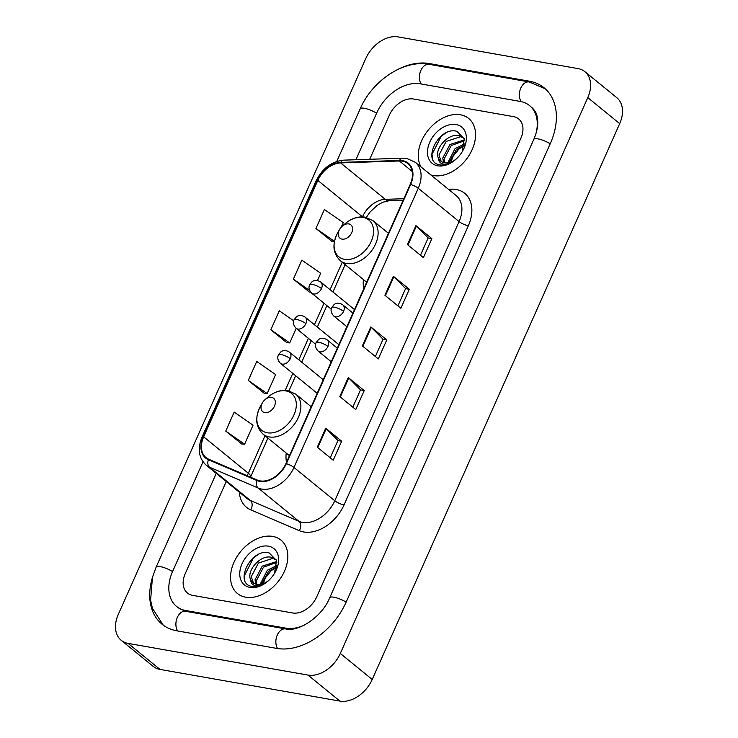 <?xml version="1.0" encoding="UTF-8"?>
<svg xmlns="http://www.w3.org/2000/svg" width="738" height="738" viewBox="0 0 738 738"><rect width="100%" height="100%" fill="white"/><g stroke="black" fill="none" stroke-linecap="round" stroke-linejoin="round"><path stroke-width="1.11" d="M286.215 453.04A38.044 26.522 -50.8 0 0 286.492 462.302M363.437 279.582A38.044 26.522 -50.8 0 0 363.723 288.844M460.438 114.787A34.455 24.022 -50.8 0 0 427.191 131.401A34.455 24.022 -50.8 0 0 420.983 166.899A34.455 24.022 -50.8 0 1 427.191 131.401A34.455 24.022 -50.8 0 1 460.438 114.787A34.455 24.022 -50.8 0 1 468.685 118.477A34.455 24.022 -50.8 0 0 460.438 114.787M430.835 174.934A34.455 24.022 -50.8 0 0 433.381 175.561A34.455 24.022 -50.8 0 0 469.23 155.164A34.455 24.022 -50.8 0 0 468.685 118.477A34.455 24.022 -50.8 0 1 469.23 155.164A34.455 24.022 -50.8 0 1 433.381 175.561A34.455 24.022 -50.8 0 1 430.835 174.934M272.719 536.415A34.455 24.022 -50.8 0 0 236.88 556.812A34.455 24.022 -50.8 0 0 237.415 593.5A34.455 24.022 -50.8 0 0 245.662 597.19A34.455 24.022 -50.8 0 0 281.51 576.793A34.455 24.022 -50.8 0 0 280.966 540.105A34.455 24.022 -50.8 0 0 272.719 536.415A34.455 24.022 -50.8 0 0 236.88 556.812A34.455 24.022 -50.8 0 0 237.415 593.5A34.455 24.022 -50.8 0 0 245.662 597.19A34.455 24.022 -50.8 0 0 281.51 576.793A34.455 24.022 -50.8 0 0 280.966 540.105A34.455 24.022 -50.8 0 0 272.719 536.415M402.404 161.179A22.97 16.015 129.2 0 1 407.902 163.642A22.97 16.015 129.2 0 1 410.217 184.408L285.92 463.593A22.97 16.015 129.2 0 1 257.276 480.06L208.688 459.221A22.97 16.015 129.2 0 1 205.976 457.588A22.97 16.015 129.2 0 1 203.66 436.822L317.829 180.404A22.97 16.015 129.2 0 1 340.615 162.904L399.35 160.976A22.97 16.015 129.2 0 1 402.404 161.179M402.634 160.672A23.542 16.411 -50.8 0 0 399.498 160.46L340.771 162.397A23.542 16.411 -50.8 0 0 317.405 180.33L203.245 436.748A23.542 16.411 -50.8 0 0 208.393 459.709L256.981 480.549A23.542 16.411 -50.8 0 0 286.344 463.667L410.642 184.482A23.542 16.411 -50.8 0 0 402.634 160.672M317.266 447.21L333.216 460.217L341.676 441.223L325.726 428.215L317.266 447.21M330.264 457.809L337.967 440.521L326.214 428.658A5.738 1.494 -156 0 0 325.726 428.215M337.939 440.568L341.676 441.223M339.812 396.555L355.762 409.572L364.221 390.577L348.271 377.57L339.812 396.555M352.819 407.164L360.513 389.876L348.76 378.004A5.738 1.494 -156 0 0 348.271 377.57M360.495 389.922L364.221 390.577M407.459 244.619L423.409 257.636L431.868 238.642L415.918 225.625L407.459 244.619M420.466 255.228L428.16 237.931L416.407 226.068A5.738 1.494 -156 0 0 415.918 225.625M428.141 237.987L431.868 238.642M384.913 295.265L400.863 308.281L409.322 289.287L393.372 276.28L384.913 295.265M397.911 305.873L405.614 288.576L393.861 276.713A5.738 1.494 -156 0 0 393.372 276.28M405.586 288.632L409.322 289.287M362.367 345.91L378.317 358.926L386.767 339.932L370.817 326.925L362.367 345.91M375.365 356.519L383.059 339.231L371.315 327.358A5.738 1.494 -156 0 0 370.817 326.925M383.04 339.277L386.767 339.932M292.534 612.955A21.531 15.009 -50.8 0 0 316.777 596.747L520.844 138.403A21.531 15.009 -50.8 0 0 518.676 118.938A21.531 15.009 -50.8 0 0 513.519 116.632L413.566 99.021A21.531 15.009 -50.8 0 0 389.332 115.229L369.71 159.288L389.332 115.229A21.531 15.009 -50.8 0 1 413.566 99.021L513.519 116.632A21.531 15.009 -50.8 0 1 518.676 118.938L518.676 118.938A21.531 15.009 -50.8 0 1 520.844 138.403L316.777 596.747A21.531 15.009 -50.8 0 1 292.534 612.955L192.581 595.354L292.534 612.955M226.243 481.527L185.256 573.583A21.531 15.009 -50.8 0 0 187.434 593.048A21.531 15.009 -50.8 0 0 192.581 595.354A21.531 15.009 -50.8 0 1 187.434 593.048A21.531 15.009 -50.8 0 1 185.256 573.583L226.243 481.527M225.736 431.084L244.61 444.202L253.06 425.208L234.186 412.09L225.736 431.084L241.732 443.981M317.46 280.569L320.716 273.272L301.833 260.154L293.383 279.139L309.379 292.036M341.224 227.193L343.262 222.627L324.388 209.509L315.929 228.494L331.925 241.391M248.282 380.439L267.156 393.557L275.615 374.563L256.741 361.445L248.282 380.439L264.278 393.336M293.687 320.809L279.287 310.799L270.828 329.785L286.833 342.69M270.828 329.785L289.711 342.912L296.187 328.364M289.711 342.912L286.621 342.672M310.633 292.137L309.167 292.027M293.383 279.139L309.609 290.421M334.415 241.584L331.722 241.381M315.929 228.494L334.452 241.372M267.156 393.557L264.075 393.317M244.61 444.202L241.52 443.962M216.252 473.381L172.637 571.35A38.754 27.02 -50.8 0 0 176.539 606.396A38.754 27.02 -50.8 0 0 185.819 610.547L285.772 628.149A38.754 27.02 -50.8 0 0 305.089 624.708M536 133.458A38.754 27.02 -50.8 0 0 529.561 105.589A38.754 27.02 -50.8 0 0 520.281 101.438L420.328 83.828A38.754 27.02 -50.8 0 0 376.703 113.006L355.901 159.74M307.995 675.076A28.708 20.018 -50.8 0 0 340.31 653.462L587.789 97.619A28.708 20.018 -50.8 0 0 584.893 71.669A28.708 20.018 -50.8 0 0 578.02 68.597L398.105 36.9A28.708 20.018 -50.8 0 0 365.79 58.514L118.311 614.357A28.708 20.018 -50.8 0 0 121.207 640.307A28.708 20.018 -50.8 0 0 128.08 643.388L307.995 675.076L339.895 701.1A28.708 20.018 -50.8 0 0 372.21 679.486L619.689 123.643A28.708 20.018 -50.8 0 0 616.793 97.693L584.893 71.669M121.207 640.307L153.107 666.331A28.708 20.018 -50.8 0 0 159.98 669.403L339.895 701.1M152.332 577.78A61.724 43.035 -50.8 0 0 162.019 624.191A61.724 43.035 -50.8 0 0 176.797 630.805L276.75 648.407A61.724 43.035 -50.8 0 0 346.233 601.931L550.299 143.587A61.724 43.035 -50.8 0 0 544.081 87.785A61.724 43.035 -50.8 0 0 529.303 81.18L429.35 63.569A61.724 43.035 -50.8 0 0 396.721 70.009M459.221 148.827A23.395 16.31 -50.8 0 0 452.975 156.465M450.641 162.849L453.215 156.041L458.898 149.104L464.433 145.368M447.818 162.794L455.032 148.633L464.626 143.91M449.128 162.554L456.305 149.666L464.451 145.238M443.593 162.517L442.754 158.126L449.968 144.5L464.47 139.888M462.219 151.714L464.239 138.836L456.923 131.327C438.723 126.023 421.785 161.327 438.972 164.666L439.848 164.851C443.769 165.487 447.892 164.528 452.209 161.973C448.455 164.131 445.125 164.731 442.237 163.771C439.802 162.877 438.52 160.967 438.381 158.043A16.218 11.31 -50.8 0 0 440.641 160.995A16.218 11.31 -50.8 0 0 444.525 162.738L444.027 159.159L451.241 145.534L464.589 140.727M438.381 158.043C433.861 149.463 448.206 132.563 459.23 135.718L464.091 138.31M441.186 161.401L438.962 155.026L446.176 141.41L460.503 136.751L464.017 138.246M444.525 162.738A16.218 11.31 -50.8 0 0 455.706 159.38M456.102 124.537A23.395 16.31 -50.8 0 0 429.765 142.157A23.395 16.31 -50.8 0 0 437.726 165.81A23.395 16.31 -50.8 0 0 455.752 159.426A23.395 16.31 -50.8 0 0 462.652 150.976A23.395 16.31 -50.8 0 0 456.102 124.537M432.514 158.347L432.007 154.325L441.158 136.355L445.494 133.126M342.035 239.121A8.616 6.005 -50.8 0 0 351.731 232.636A8.616 6.005 -50.8 0 0 348.797 223.928A8.616 6.005 -50.8 0 0 342.155 226.28A8.616 6.005 -50.8 0 0 339.618 229.389A8.616 6.005 -50.8 0 0 342.035 239.121M264.804 412.588A8.616 6.005 -50.8 0 0 274.499 406.103A8.616 6.005 -50.8 0 0 271.566 397.395A8.616 6.005 -50.8 0 0 264.933 399.747A8.616 6.005 -50.8 0 0 262.387 402.856A8.616 6.005 -50.8 0 0 264.804 412.588M271.501 570.456A23.395 16.31 -50.8 0 0 265.256 578.094M262.922 584.478L265.495 577.67L271.178 570.732L276.713 566.996M260.099 584.422L267.313 570.262L276.907 565.539M261.409 584.182L268.577 571.295L276.732 566.867M255.874 584.145L255.034 579.754L262.248 566.129L276.75 561.517M274.499 573.334L276.519 560.465L269.204 552.956C251.003 547.651 234.066 582.955 251.252 586.295L252.128 586.479C256.049 587.116 260.173 586.156 264.49 583.601C260.726 585.76 257.405 586.359 254.518 585.4C252.082 584.505 250.8 582.596 250.662 579.671A16.218 11.31 -50.8 0 0 252.922 582.623A16.218 11.31 -50.8 0 0 256.806 584.367L256.298 580.788L263.512 567.162L276.87 562.347M250.662 579.671C246.141 571.092 260.486 554.192 271.51 557.347L276.372 559.939M253.466 583.029L251.243 576.655L258.457 563.039L272.774 558.38L276.298 559.874M256.806 584.367A16.218 11.31 -50.8 0 0 267.986 581.009M268.383 546.166A23.395 16.31 -50.8 0 0 242.046 563.786A23.395 16.31 -50.8 0 0 249.998 587.439A23.395 16.31 -50.8 0 0 268.032 581.055A23.395 16.31 -50.8 0 0 274.933 572.605A23.395 16.31 -50.8 0 0 268.383 546.166M244.795 579.976L244.287 575.954L253.438 557.983L257.774 554.755M448.372 189.242L451.342 189.149A35.885 25.018 129.2 0 1 468.335 225.754L344.037 504.94A7.177 1.873 24 0 1 334.784 500.761L459.082 221.575A28.708 20.018 -50.8 0 0 456.195 195.625L415.365 162.314A28.708 20.018 129.2 0 1 418.261 188.273A7.177 1.873 -156 0 0 410.642 184.482M344.037 504.94A35.885 25.018 129.2 0 1 303.641 531.96A35.885 25.018 129.2 0 1 299.287 530.677L250.689 509.838A35.885 25.018 129.2 0 1 239.361 492.228M302.469 522.375A28.708 20.018 -50.8 0 0 334.784 500.761L293.955 467.458A28.708 20.018 129.2 0 1 258.152 488.039L209.564 467.209A28.708 20.018 129.2 0 1 206.179 465.161L247.009 498.464A28.708 20.018 -50.8 0 0 250.394 500.512L298.982 521.351A28.708 20.018 -50.8 0 0 302.469 522.375M415.365 162.314L406.915 158.504L402.57 158.2A7.177 4.4 88.1 0 0 399.498 160.46M402.57 158.2L343.834 160.137C331.639 161.419 322.405 168.301 316.15 180.801A7.177 1.873 24 0 1 317.405 180.33M203.245 436.748A7.177 1.873 -156 0 0 201.981 437.21C197.286 448.796 198.688 458.113 206.179 465.161M208.393 459.709A7.177 5.046 113.2 0 0 209.564 467.209L250.394 500.512A7.177 5.046 -66.8 0 1 250.689 509.838M343.834 160.137A7.177 4.4 88.1 0 0 340.771 162.397M256.981 480.549A7.177 5.046 113.2 0 0 258.152 488.039L298.982 521.351A7.177 5.046 -66.8 0 1 299.287 530.677M286.344 463.667A7.177 1.873 24 0 1 293.955 467.458L418.261 188.273L459.082 221.575A7.177 1.873 24 0 0 468.335 225.754M451.342 189.149A7.177 4.4 -91.9 0 1 450.54 191.013M203.66 436.822L248.319 473.252A22.97 16.015 -50.8 0 0 247.331 475.798M399.35 160.976L412.238 171.493M340.615 162.904L385.273 199.334A22.97 16.015 -50.8 0 0 362.478 216.843L362.469 216.88M403.843 198.725L385.273 199.334A12.915 7.915 -91.9 0 0 389.055 200.736L382.708 202.258L376.934 205.533L369.895 212.203L366.352 217.387M317.829 180.404L362.478 216.843A12.915 3.367 24 0 1 362.533 216.88M342.248 262.285L330.061 289.665M324.01 303.253L314.443 324.738M308.392 338.327L298.825 359.812M292.774 373.4L285.237 390.337M265.016 435.752L248.319 473.252A12.915 3.367 24 0 1 250.652 476.84L250.514 477.163M362.865 346.325L371.315 327.358M385.421 295.68L393.861 276.713M407.966 245.034L416.407 226.068M340.319 396.97L348.76 378.004M317.774 447.615L326.214 428.658M346.14 602.143A11.485 2.989 -156 0 0 329.72 597.734C321.713 617.771 297.405 632.337 285.643 628.924L185.699 611.313L178.937 608.343M277.571 648.545A11.485 7.675 -80 0 1 277.276 635.031A11.485 7.675 -80 0 1 285.643 628.924M177.618 630.944A11.485 7.675 -80 0 1 177.323 617.42A11.485 7.675 -80 0 1 185.699 611.313M163.19 625.095L152.379 608.186L150.598 600.151L152.443 577.374L156.115 567.153A11.485 2.989 24 0 1 172.544 571.563M336.749 161.447L360.19 108.809A11.485 2.989 24 0 1 376.611 113.218M360.19 108.809C372.275 80.663 403.714 59.354 429.221 64.335A11.485 7.675 100 0 0 420.854 70.442A11.485 7.675 100 0 0 421.149 83.975M545.197 88.754L529.174 81.946A11.485 7.675 100 0 0 520.807 88.053A11.485 7.675 100 0 0 521.111 101.595M550.207 143.799A11.485 2.989 -156 0 0 533.786 139.39L329.72 597.734M372.21 679.486L340.31 653.462M159.98 669.403L128.08 643.388M619.689 123.643L587.789 97.619M430.586 64.575L429.35 63.569M530.585 82.222L529.303 81.18M286.944 629.108L285.772 628.149M187.055 611.553L185.819 610.547M344.498 259.315A23.736 16.55 -50.8 0 0 371.214 241.446A23.736 16.55 -50.8 0 0 363.142 217.442A23.736 16.55 -50.8 0 0 344.84 223.918C351.306 218.393 358.096 216.142 365.209 217.156L372.967 220.662A25.839 18.016 -50.8 0 1 373.373 248.171A25.839 18.016 -50.8 0 1 346.491 263.475A25.839 18.016 -50.8 0 1 340.301 260.708C332.773 253.355 331.962 243.946 337.847 232.498A23.736 16.55 -50.8 0 0 344.498 259.315M267.267 432.782A23.736 16.55 -50.8 0 0 293.982 414.913A23.736 16.55 -50.8 0 0 285.91 390.909A23.736 16.55 -50.8 0 0 267.617 397.385C274.075 391.86 280.864 389.599 287.977 390.614L295.735 394.12A25.839 18.016 -50.8 0 1 296.141 421.638A25.839 18.016 -50.8 0 1 269.259 436.933A25.839 18.016 -50.8 0 1 263.069 434.165C255.542 426.813 254.73 417.413 260.615 405.955A23.736 16.55 -50.8 0 0 267.267 432.782M343.557 311.362A7.177 5 -50.8 0 0 342.829 304.877C339.342 302.672 336.39 302.617 333.982 304.702L331.74 307.515A7.177 1.873 24 0 1 334.305 307.183A7.177 1.873 -156 0 1 343.557 311.362A7.177 5 -50.8 0 1 335.476 316.768A7.177 5 -50.8 0 1 333.76 316.002C331.085 313.06 330.412 310.237 331.74 307.515M327.94 346.436A7.177 5 -50.8 0 0 327.22 339.95C323.724 337.746 320.772 337.69 318.364 339.775L316.122 342.589A7.177 1.873 24 0 1 318.696 342.257A7.177 1.873 -156 0 1 327.94 346.436A7.177 5 -50.8 0 1 319.858 351.841A7.177 5 -50.8 0 1 318.143 351.076C315.477 348.133 314.803 345.31 316.122 342.589M321.482 288.567A7.177 5 -50.8 0 0 320.762 282.073C317.266 279.877 314.314 279.822 311.906 281.898L309.665 284.72A7.177 1.873 24 0 1 312.239 284.388A7.177 1.873 -156 0 1 321.482 288.567A7.177 5 -50.8 0 1 313.401 293.973A7.177 5 -50.8 0 1 311.685 293.198C309.019 290.265 308.346 287.433 309.665 284.72M305.864 323.641A7.177 5 -50.8 0 0 305.145 317.146C301.648 314.951 298.706 314.886 296.298 316.971L294.047 319.794A7.177 1.873 24 0 1 296.621 319.462A7.177 1.873 -156 0 1 305.864 323.641A7.177 5 -50.8 0 1 297.792 329.037A7.177 5 -50.8 0 1 296.067 328.272C293.401 325.338 292.728 322.506 294.047 319.794M290.255 358.705A7.177 5 -50.8 0 0 289.527 352.22C286.04 350.024 283.088 349.96 280.68 352.044L278.438 354.867A7.177 1.873 24 0 1 281.003 354.526A7.177 1.873 -156 0 1 290.255 358.705A7.177 5 -50.8 0 1 282.174 364.111A7.177 5 -50.8 0 1 280.458 363.345C277.783 360.402 277.11 357.579 278.438 354.867M316.15 180.801L201.981 437.21M345.126 264.638L332.939 292.017M326.888 305.606L317.331 327.091M311.279 340.679L301.713 362.155M295.661 375.753L288.955 390.817M267.903 438.104L250.652 476.84M403.16 200.275L389.055 200.736M156.115 567.153L203.015 461.813M531.95 107.536C537.504 113.329 536.913 115.681 537.688 120.488C538.076 126.124 536.775 132.425 533.786 139.39M429.221 64.335L529.174 81.946M388.456 233.291L372.967 220.662M366.675 282.211L340.301 260.708M339.618 229.389L337.847 232.498M342.155 226.28L344.84 223.918M311.224 406.758L295.735 394.12M289.444 455.678L263.069 434.165M262.387 402.856L260.615 405.955M264.933 399.747L267.617 397.385M352.921 313.106L342.829 304.877M346.869 326.694L333.76 316.002M337.303 348.179L327.22 339.95M331.251 361.768L318.143 351.076M354.489 309.591L320.762 282.073M331.233 309.148L311.685 293.198M338.871 344.664L305.145 317.146M315.615 344.222L296.067 328.272M323.253 379.738L289.527 352.22M317.202 393.326L280.458 363.345"/></g></svg>
